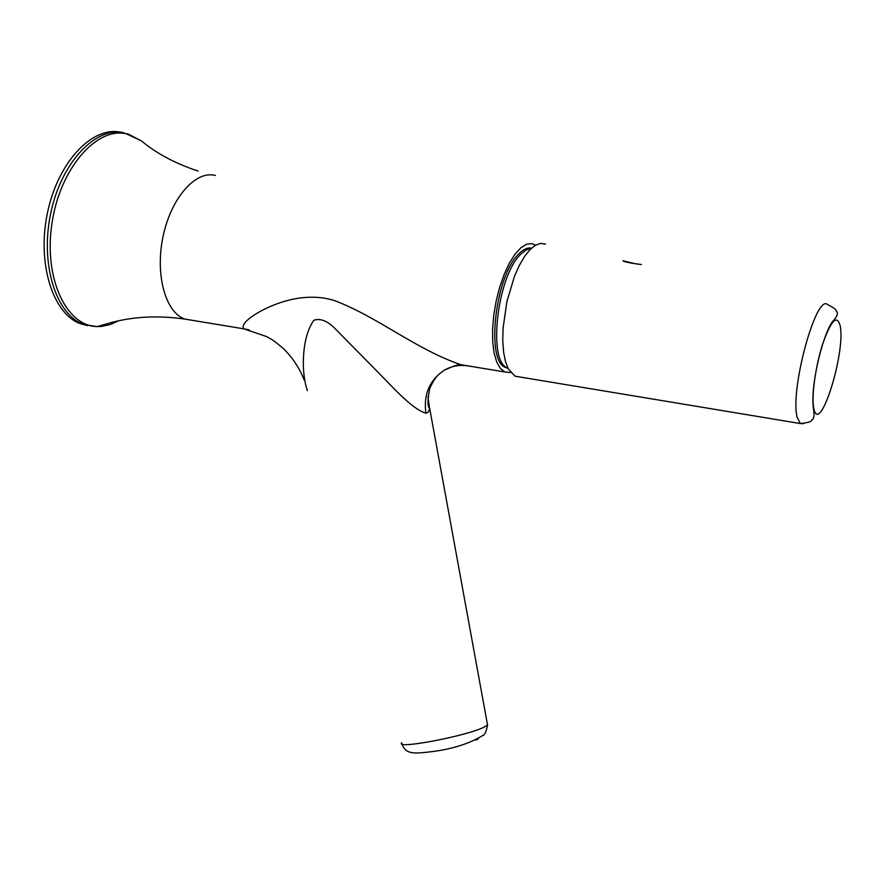 <?xml version="1.0" encoding="UTF-8"?>
<svg xmlns="http://www.w3.org/2000/svg" width="885" height="885" viewBox="0 0 885 885"><rect width="100%" height="100%" fill="white"/><g stroke="black" fill="none" stroke-linecap="round" stroke-linejoin="round"><path stroke-width="1.33" d="M87.703 325.625L80.447 323.722C52.912 313.954 36.672 263.376 47.513 212.621C58.023 161.767 92.571 125.725 120.891 132.274M467.203 365.903L461.03 364.731C415.441 349.221 378.061 316.985 334.287 300.513C306.265 291.873 278.167 301.995 261.894 310.513C249.47 317.173 240.543 324.518 243.84 328.833L249.127 329.873M510.612 372.53L504.782 371.966L500.313 368.37L496.695 361.976L494.118 353.038L492.713 341.931L492.58 329.154L493.741 315.337L496.142 301.132L499.66 287.271L504.14 274.427L509.329 263.232L514.993 254.216L520.834 247.8L526.575 244.216L531.94 243.607L535.657 245.112M307.383 390.716C303.234 377.84 302.272 363.049 304.506 346.334C306.099 335.625 309.186 326.941 313.799 320.293C319.983 318.124 326.808 320.624 334.264 327.793L385.24 379.621C398.073 392.984 413.948 409.633 425.895 413.229L428.307 412.122L429.59 408.848L427.986 396.712M531.542 248.154C527.615 247.357 523.4 249.26 518.887 253.851C495.069 275.755 485.566 361.943 505.766 367.552L507.957 368.237M531.376 248.298L526.21 249.858L520.8 254.183C497.016 276.109 487.48 362.33 507.636 367.939L507.868 368.049M519.794 376.977L515.125 376.202L508.366 369.034L505.501 361.633L503.609 352.153L502.78 340.935L503.045 328.435L506.873 301.652L514.484 276.242L519.329 265.389L524.606 256.385L530.082 249.57L535.525 245.189L540.746 243.364L545.525 244.127M635.253 263.741L622.918 260.754C623.914 262.248 639.578 264.438 641.371 264.482M124.044 132.772C95.768 126.234 61.264 162.32 50.733 213.23C39.88 264.04 56.065 314.651 83.544 324.408L96.985 326.609L101.432 326.421L110.05 324.618L118.59 320.801M113.789 322.173L114.762 321.675M192.41 320.326L184.943 319.098C156.922 315.06 130.858 316.642 106.753 323.844L97.217 326.543C66.585 326.488 43.619 278.675 51.883 223.816C59.704 168.902 96.365 126.677 126.411 133.823L141.312 140.815L127.44 133.668M304.307 380.218C299.561 368.226 292.669 357.75 283.598 348.778C271.319 338.38 272.259 340.039 266.75 336.621L243.84 328.833L184.943 319.098C165.805 312.781 155.041 275.512 162.851 237.445C170.429 199.324 194.49 171.104 214.181 175.186L215.453 175.451M425.895 413.229C423.406 394.644 429.446 380.351 444.027 370.373L444.038 370.373C450.31 366.667 457.036 365.062 464.227 365.549M476.13 740.159L478.464 738.654M401.812 742.714C394.091 749.827 467.413 735.966 484.316 727.005L487.535 724.948L487.27 723.476M142.994 142.186L141.312 140.815C156.59 153.536 175.518 163.614 198.085 171.059M803.591 423.672L800.339 423.55L797.285 417.609C789.398 391.447 816.147 292.802 827.696 304.661C833.891 307.77 836.734 309.938 836.225 311.155C838.361 312.704 837.553 315.735 833.814 320.226C824.698 328.036 809.521 385.063 813.547 409.246C814.565 415.441 814.001 418.937 811.855 419.767C812.209 421.437 808.37 422.698 800.339 423.55L515.125 376.202M840.197 325.857C845.817 352.96 819.311 437.057 813.824 408.483C811.246 397.155 815.428 366.335 822.718 343.834C831.17 320.182 836.989 314.186 840.197 325.857M80.447 323.722L83.544 324.408M504.782 371.966L461.03 364.731C459.47 363.934 453.806 365.815 444.027 370.373C439.657 373.89 435.962 374.842 429.767 388.393C427.466 400.319 427.433 406.934 429.645 408.25L487.535 724.948C486.319 731.386 484.803 734.871 482.978 735.391C469.846 743.4 453.385 748.754 433.606 751.42C415.684 753.544 405.673 755.292 402.044 743.931M505.766 367.552L507.636 367.939"/></g></svg>
